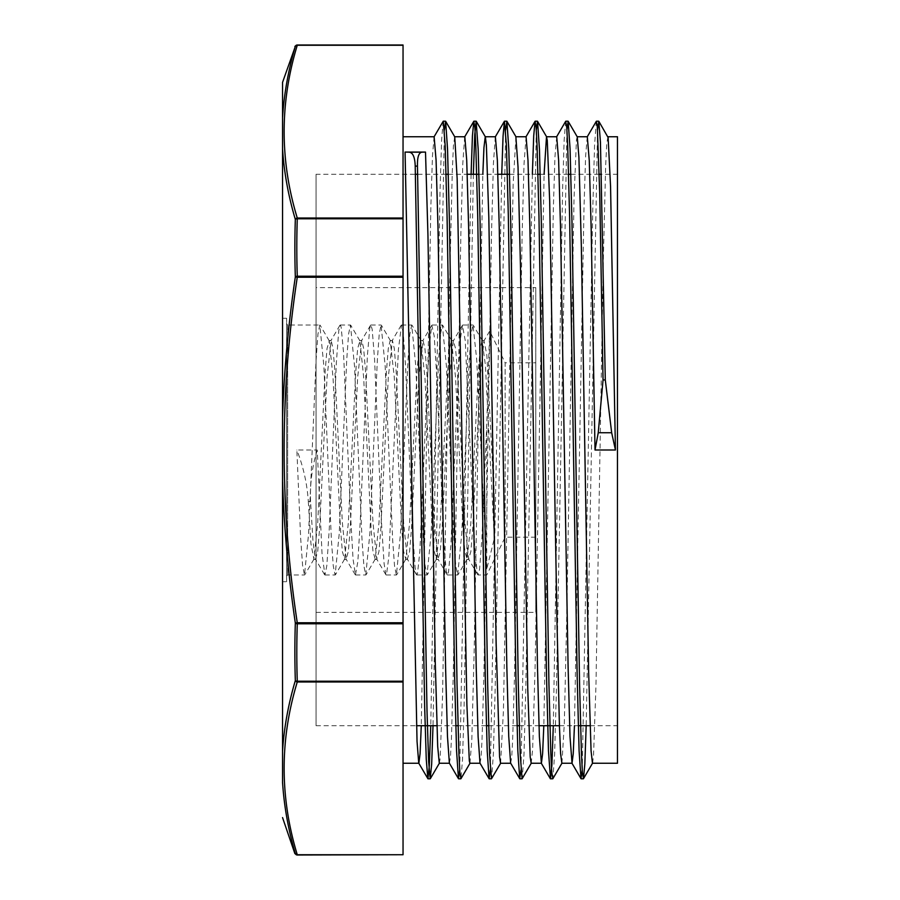 <?xml version="1.0" encoding="UTF-8"?>
<svg xmlns="http://www.w3.org/2000/svg" width="900" height="900" viewBox="0 0 900 900"><rect width="100%" height="100%" fill="white"/><g stroke="black" fill="none" stroke-linecap="round" stroke-linejoin="round"><path stroke-width="0.67" stroke-dasharray="4.5 3.38" d="M282.544 750.915L282.544 751.219C284.074 727.56 288.349 704.014 295.335 680.58A2.047 1.024 178.1 0 0 297.27 681.221L297.27 681.975A2.047 1.755 16.3 0 1 295.335 680.58A1183.95 1025.314 179.5 0 1 295.335 623.036A2.047 1.024 -178.1 0 0 297.27 623.779L297.27 622.755L403.043 622.755L403.043 623.779L297.27 623.779A1180.102 1021.995 0 0 0 297.27 681.221L403.043 681.221L403.043 681.975L297.27 681.975C279.765 739.553 279.765 797.141 297.27 854.73L403.043 855L296.809 855M295.335 853.616A2.047 2.036 -90 0 0 297.27 855L297.27 854.73A2.047 1.755 163.7 0 1 295.335 853.616L294.874 853.616M403.043 854.73L403.043 681.975M282.544 783.079L282.6 418.151C284.164 370.845 288.405 323.786 295.335 276.964A2.047 1.024 178.1 0 1 297.27 276.221L297.27 277.245C279.765 392.423 279.765 507.589 297.27 622.755L295.335 623.036C288.349 576.214 284.074 529.166 282.532 481.86M403.043 681.221L403.043 623.779M403.043 622.755L403.043 277.245L295.335 276.964A1183.95 1025.314 0.5 0 1 295.335 219.42A2.047 1.024 -178.1 0 1 297.27 218.779L297.27 218.025L403.043 218.025L403.043 218.779L297.27 218.779A1180.102 1021.995 180 0 0 297.27 276.221L403.043 276.221L403.043 277.245M286.627 581.726L286.627 318.274L286.627 581.726L282.544 581.726L282.544 148.781C284.074 172.429 288.349 195.975 295.335 219.409A2.047 1.755 163.7 0 1 297.27 218.025C279.765 160.447 279.765 102.859 297.27 45.27A2.047 1.755 16.3 0 0 295.335 46.384A2.047 2.036 90 0 1 297.27 45L403.043 45.27L403.043 218.025M403.043 276.221L403.043 218.779M282.6 116.921C284.164 93.274 288.405 69.761 295.335 46.384L294.874 46.384M282.544 149.119L282.544 116.921M403.043 136.744L403.043 763.256L403.043 136.744M317.261 450C312.109 466.673 309.87 483.84 310.567 501.491L313.02 541.642L315.461 559.148L317.7 551.531L319.567 528.863L327.049 377.134L331.155 340.549L333.022 348.491L334.89 371.149L342.36 522.911L346.106 559.159L348.334 551.531L350.201 528.863L357.671 377.179L361.789 340.549L363.656 348.48L365.524 371.149L372.994 522.923L376.74 559.148L378.968 551.52L380.835 528.874L388.305 377.19L392.423 340.537L394.29 348.469L396.157 371.149L403.627 522.889L407.363 559.136L409.601 551.52L411.469 528.863L418.95 377.134L423.056 340.537L424.924 348.469L426.791 371.137L434.261 522.844L437.996 559.136L440.235 551.52L442.103 528.851L449.584 377.077L453.319 340.841L455.558 348.469L457.425 371.126L464.895 522.81L468.63 559.136L470.869 551.52L472.736 528.851L480.218 377.089L483.952 340.853L486.821 354.634L494.325 500.715L491.074 353.104L489.634 331.166L486.709 425.543L481.939 538.11L479.554 569.464L478.091 574.999L477.157 572.76L474.772 547.222L465.233 340.515L462.454 325.26L460.463 338.839L458.066 378.787L450.911 544.939L448.526 572.029L447.131 574.717L446.141 570.465L443.756 540.608L436.59 373.567L434.205 336.026L431.82 325.26L429.435 343.789L427.05 387.259L419.884 551.16L417.499 573.817L416.498 574.717L415.114 567.394L412.729 533.408L405.562 365.884L403.178 332.28L401.512 325.001L398.407 349.414L388.856 556.717L386.471 574.796L385.875 574.729L384.086 563.569L381.701 525.668L374.546 358.729L372.161 329.276L370.879 325.001L369.765 328.185L367.38 355.691L360.225 522.011L357.84 561.6L355.455 574.988L353.059 559.012L350.674 517.444L343.519 352.17L341.134 327.06L340.245 325.001L338.749 330.829L336.353 362.576L329.197 529.976L326.812 565.762L324.923 575.01L322.043 553.759L317.261 450L296.843 450L300.668 538.391L302.591 565.481L304.504 575.01L308.576 533.936L316.069 360.157L317.947 334.125L319.815 325.001L323.887 366.154L331.391 539.854L333.259 565.898L335.137 574.999L339.21 533.801L346.702 360.135L348.581 334.114L350.449 324.99L354.521 366.075L362.025 539.831L363.892 565.864L365.771 574.999L369.844 533.903L377.336 360.146L379.215 334.114L381.082 325.001L385.166 366.199L392.659 539.865L394.526 565.898L396.405 575.01L400.478 533.869L407.97 360.157L409.849 334.125L411.716 324.99L415.789 366.064L423.281 539.842L425.16 565.875L427.039 574.999L431.111 533.835L438.604 360.146L440.483 334.103L442.35 325.001L446.423 366.199L453.926 539.865L455.794 565.886L457.673 575.01L461.734 533.936L469.238 360.169L471.105 334.136L472.984 325.001L476.674 359.1L486.765 568.89L494.325 538.549L494.325 500.715M310.567 501.491L308.317 501.491C307.159 483.761 303.334 466.594 296.843 450M308.317 501.491L310.95 543.87L313.954 559.148L317.689 522.923L325.17 371.149L327.037 348.48L329.276 340.864L333.011 377.156L340.493 528.863L342.36 551.531L344.599 559.148L348.334 522.81L355.804 371.126L357.671 348.469L359.91 340.841L363.645 377.077L371.115 528.84L372.983 551.509L375.221 559.136L378.968 522.889L386.438 371.137L388.305 348.469L390.173 340.549L394.279 377.201L401.76 528.874L403.627 551.531L405.855 559.159L409.601 522.877L417.071 371.149L418.939 348.48L420.806 340.537L424.912 377.077L432.382 528.851L434.25 551.52L436.5 559.136L440.235 522.832L447.705 371.137L449.572 348.469L451.44 340.537L455.546 377.19L463.016 528.863L464.884 551.52L467.123 559.159L470.858 522.923L478.339 371.16L480.206 348.491L482.074 340.537L485.415 365.254L494.325 538.549M596.317 121.297L594.562 145.271L592.796 208.553L582.244 770.13M565.673 121.32L564.131 140.456L562.579 190.451L553.298 725.704M532.361 174.296L520.976 770.13M501.728 174.296L490.343 770.096M471.094 174.296L459.709 770.107M443.149 121.286L441.608 140.276L440.055 190.215L430.762 725.704M597.555 129.904L586.181 725.704M566.921 129.892L556.369 691.335L554.614 754.627L552.859 778.725M536.299 129.881L525.735 691.335L523.98 754.627L522.225 778.669M505.665 129.915L495.113 691.144L493.358 754.47L491.591 778.702M473.344 174.296L464.051 709.785L462.499 759.769L460.957 778.691M444.397 129.915L433.012 725.704M587.227 136.845L585.63 156.083L584.033 206.629L574.447 725.704M556.717 136.755L554.985 156.308L553.387 206.876L543.814 725.704M526.084 136.755L524.059 163.361L522.158 232.83L514.564 672.952L512.663 739.811L511.718 757.339L510.637 763.121M495.315 136.834L493.414 163.53L491.524 233.066L483.93 672.998L482.029 739.8L481.084 757.35L480.004 763.155M464.681 136.879L462.791 163.474L460.89 232.954L453.296 672.975L451.395 739.834L450.45 757.316L449.37 763.144M434.126 136.744L432.461 156.116L430.864 206.662L421.279 725.704M439.29 763.234L440.111 758.812L442.553 695.835L449.854 274.118L452.284 171.439L453.442 145.575L454.736 136.822M469.924 763.256L471.769 741.094L474.199 650.081L482.827 174.296M500.591 763.256L503.426 710.663L513.158 183.881L515.947 136.744M531.191 763.234L532.642 749.475L535.072 668.835L544.095 174.296M561.949 763.178L564.3 723.803L566.73 617.434L574.031 198.045L576.472 139.646L577.26 136.868M592.582 763.121L593.516 755.899L595.946 686.16L603.259 261.799L605.689 164.835L606.735 143.876L607.905 136.845M535.781 362.801L535.781 537.199L535.781 362.801L505.147 362.801L505.147 537.199L505.147 362.801L489.78 331.189M486.765 568.89L486.765 424.012M617.467 174.296L617.467 725.704L617.467 174.296L601.492 174.296M316.046 174.296L316.046 725.704L316.046 174.296L415.451 174.296M417.69 174.296L446.085 174.296M448.324 174.296L467.224 174.296M478.957 174.296L497.858 174.296M509.591 174.296L537.975 174.296M540.225 174.296L568.609 174.296M570.859 174.296L599.242 174.296M316.046 287.64L316.046 612.36L316.046 287.64L535.781 287.64L535.781 612.36L535.781 287.64M340.245 325.001L350.449 325.001M286.627 323.978L286.627 576.023L286.627 323.978L287.651 325.001L287.651 574.999L287.651 325.001L319.815 325.001M370.879 325.001L381.082 325.001M401.512 325.001L411.716 325.001M432.146 325.001L442.35 325.001M462.769 325.001L472.984 325.001M282.544 318.274L286.627 318.274M617.467 763.256L617.467 136.744M313.594 559.462L315.832 559.462M344.228 559.462L346.466 559.462M374.861 559.462L377.1 559.462M405.495 559.462L407.734 559.462M436.118 559.462L438.368 559.462M466.751 559.462L469.001 559.462M328.905 340.537L331.155 340.537M359.539 340.537L361.789 340.537M390.173 340.537L392.423 340.537M420.806 340.537L423.056 340.537M451.44 340.537L453.69 340.537M482.074 340.537L484.324 340.537M477.765 574.717L468.63 559.136M462.454 325.26L453.319 340.841M447.131 574.717L437.996 559.136M431.82 325.26L422.685 340.841M416.498 574.717L407.363 559.136M401.175 325.271L392.04 340.853M385.875 574.729L376.74 559.148M370.541 325.282L361.406 340.864M355.241 574.74L346.106 559.159M339.919 325.282L330.784 340.864M324.596 574.729L315.461 559.148M489.634 331.166L483.952 340.853M313.954 559.148L304.819 574.729M329.276 340.864L320.141 325.282M344.599 559.148L335.464 574.729M359.91 340.841L350.775 325.26M375.221 559.136L366.086 574.717M390.544 340.864L381.42 325.282M405.855 559.159L396.731 574.74M421.178 340.853L412.043 325.271M436.5 559.136L427.365 574.717M451.811 340.853L442.676 325.271M467.123 559.159L457.988 574.74M482.445 340.864L473.31 325.282M535.781 537.199L505.147 537.199L486.765 574.999L478.091 574.999M316.046 725.704L416.452 725.704M436.871 725.704L455.782 725.704M458.021 725.704L486.416 725.704M488.655 725.704L517.05 725.704M519.289 725.704L538.988 725.704M559.406 725.704L578.306 725.704M590.04 725.704L617.467 725.704M316.046 612.36L535.781 612.36M286.627 576.023L287.651 574.999L304.504 574.999M324.923 574.999L335.137 574.999M355.556 574.999L365.771 574.999M386.19 574.999L396.405 574.999M416.824 574.999L427.039 574.999M447.457 574.999L457.673 574.999"/><path stroke-width="1.35" d="M403.043 681.975L403.043 681.221L297.27 681.221L297.27 681.975L403.043 681.975L403.043 854.73L297.27 854.73A2.047 1.755 163.7 0 1 295.335 853.616A2.047 2.036 90 0 0 297.27 855L403.043 854.73M282.544 783.079L282.544 751.219C284.074 727.571 288.349 704.025 295.335 680.591A2.047 1.024 -1.9 0 0 297.27 681.221A1180.102 1021.995 -0 0 1 297.27 623.779A2.047 1.024 -178.1 0 1 295.335 623.036A1183.95 1025.314 179.5 0 0 295.335 680.58A2.047 1.755 16.3 0 0 297.27 681.975C279.765 739.553 279.765 797.141 297.27 854.73L295.335 853.616C288.405 830.239 284.164 806.726 282.6 783.079C284.164 806.726 288.405 830.239 295.335 853.616M403.043 623.779L403.043 622.755L297.27 622.755L297.27 623.779L403.043 623.779L403.043 681.221M403.043 622.755L403.043 277.245L297.27 277.245L297.27 276.221A2.047 1.024 178.1 0 0 295.335 276.964L297.27 277.245C279.765 392.411 279.765 507.577 297.27 622.755L295.335 623.036C288.405 576.214 284.164 529.166 282.6 481.86M282.544 82.406L282.544 116.921L282.544 82.406L295.335 46.384A2.047 1.755 16.3 0 1 297.27 45.27L403.043 45.27L403.043 218.025L297.27 218.025A2.047 1.755 163.7 0 0 295.335 219.42A1183.95 1025.314 0.5 0 0 295.335 276.964C288.349 323.786 284.074 370.834 282.532 418.14L282.544 750.915M403.043 45.27L297.27 45L403.043 45M282.6 116.921C284.164 93.274 288.405 69.761 295.335 46.384A2.047 2.036 -90 0 1 297.27 45L294.874 46.384M282.544 116.921L282.544 148.781C284.074 172.44 288.349 195.986 295.335 219.42A2.047 1.024 1.9 0 1 297.27 218.779L297.27 218.025C279.765 160.447 279.765 102.859 297.27 45.27L297.27 45M403.043 277.245L403.043 276.221L297.27 276.221A1180.102 1021.995 180 0 1 297.27 218.779L403.043 218.779L403.043 218.025M403.043 218.779L403.043 276.221M430.762 725.704L429.356 765.248L427.95 778.781L418.736 763.133L417.037 741.364L405.079 152.078L408.836 152.179C412.785 152.291 414.911 156.938 415.215 166.118L417.465 166.118C417.229 156.96 418.826 152.303 422.269 152.179L425.509 152.078L427.939 234.81L435.24 661.5L437.681 746.347L439.29 763.234L449.426 763.256M598.804 121.275L608.13 137.543L610.56 186.57L615.431 450L611.674 432.743L605.295 379.946L603.045 379.946L599.738 193.928L597.262 125.91L596.317 121.297L587.227 136.845M582.244 770.13L580.995 778.669L579.094 750.915L577.204 678.071L569.599 216.045L567.697 145.811L566.752 127.44L565.673 121.32M553.298 725.704L551.891 765.214L550.485 778.826L548.471 750.971L546.57 678.116L538.965 216.056L537.075 145.868L536.119 127.395L535.05 121.32L533.711 135.911L532.361 174.296M520.976 770.13L519.727 778.669L517.826 750.791L515.925 677.914L508.331 216.011L506.441 145.811L504.416 121.286L503.066 136.024L501.728 174.296M490.343 770.096L489.105 778.702L487.204 751.05L485.303 678.206L477.709 216.079L475.808 145.856L474.851 127.406L473.782 121.343L472.433 135.945L471.094 174.296M459.709 770.107L458.46 778.691L456.559 750.758L454.657 677.835L447.064 216L445.174 145.822L443.272 121.174L434.059 136.834M427.838 778.669L426.251 759.082L424.676 707.344L415.215 166.162M605.295 379.946L600.435 142.144L598.815 121.297L597.555 129.904M586.181 725.704L584.831 764.021L583.492 778.669L582.413 772.582L581.467 754.155L579.566 683.933L571.972 221.805L570.071 148.972L568.17 121.32L566.921 129.892M552.859 778.725L551.779 772.56L550.834 754.178L548.933 684L541.339 222.154L539.449 149.243L537.548 121.32L536.299 129.881M531.315 763.121L522.101 778.77L520.2 754.133L518.299 683.921L510.705 221.805L508.804 148.961L506.902 121.286L505.665 129.915M500.692 763.155L491.468 778.804L489.566 754.189L487.665 683.977L480.071 222.03L478.17 149.164L476.145 121.23L474.75 134.73L473.344 174.296M460.957 778.691L459.889 772.594L458.933 754.144L457.031 683.966L449.438 221.985L447.536 149.096L445.646 121.275L444.397 129.915M433.012 725.704L431.674 763.988L430.2 778.781L428.614 761.445L427.016 711.09L417.465 166.162M603.045 379.946L598.241 432.743L595.012 450L591.176 228.51L589.264 160.605L587.306 136.744M574.447 725.704L573.233 753.75L572.029 763.234L570.004 736.549L568.102 667.069L560.509 227.036L558.619 160.178L556.717 136.755L546.502 136.744L547.256 140.377L549.686 201.071L556.988 621.686L559.429 726.221L560.621 753.817L561.881 763.256M543.814 725.704L542.61 753.694L541.395 763.279L539.37 736.616L537.48 667.125L529.875 227.047L527.985 160.222L526.084 136.755L515.869 136.744L518.029 166.961L520.47 265.86L527.771 689.445L530.201 756.956L531.191 763.234L541.316 763.256M519.739 778.68L510.637 763.121L508.736 736.436L506.835 666.923L499.241 227.002L497.351 160.166L495.394 136.744M489.116 778.714L480.004 763.155L478.114 736.684L476.213 667.215L468.619 227.059L466.718 160.211L464.816 136.766L454.601 136.744M458.471 778.702L449.37 763.144L447.469 736.403L445.567 666.855L437.974 226.991L436.084 160.189L434.126 136.744M421.279 725.704L420.075 753.739L418.871 763.234M615.431 450L595.012 450M445.635 121.264L454.736 136.822L457.155 178.684L466.897 704.925L469.327 760.995L469.924 763.256L480.071 763.256M482.827 174.296L483.941 147.724L485.235 136.766L495.45 136.744M476.269 121.32L485.37 136.879L486.382 145.226L488.812 217.181L496.114 642.217L499.556 756.641L500.558 763.268L510.716 763.256M544.095 174.296L546.502 136.755M568.159 121.297L577.26 136.868L578.903 157.072L581.344 246.06L588.645 672.413L591.075 750.915L592.459 763.234L617.467 763.256L617.467 136.744L607.77 136.744M405.079 152.078L425.509 152.078M282.544 149.119L282.544 581.726M415.451 174.296L417.69 174.296M446.085 174.296L448.324 174.296M467.224 174.296L478.957 174.296M497.858 174.296L509.591 174.296M537.975 174.296L540.225 174.296M568.609 174.296L570.859 174.296M599.242 174.296L601.492 174.296M577.136 136.744L587.351 136.744M403.043 136.744L434.183 136.744M422.269 152.179L408.836 152.179M598.241 432.743L611.674 432.743M282.544 817.594L294.874 853.616M598.68 121.207L596.486 121.207M568.046 121.207L565.808 121.207M537.413 121.207L535.174 121.207M506.779 121.207L504.54 121.207M476.145 121.207L473.906 121.207M445.522 121.207L443.329 121.207M583.369 778.793L581.119 778.793M552.735 778.793L550.485 778.793M522.101 778.793L519.851 778.793M491.434 778.793L489.218 778.793M460.834 778.793L458.584 778.793M430.2 778.793L427.95 778.793M571.905 763.121L581.006 778.68M556.582 136.868L565.684 121.297M541.271 763.178L550.373 778.736M525.96 136.868L535.061 121.309M495.315 136.834L504.416 121.275M464.681 136.879L473.794 121.32M583.481 778.68L592.582 763.121M552.847 778.736L561.949 763.178M537.536 121.309L546.637 136.868M506.891 121.275L515.993 136.834M460.946 778.702L470.048 763.144M430.324 778.691L439.425 763.133M416.452 725.704L436.871 725.704M455.782 725.704L458.021 725.704M486.416 725.704L488.655 725.704M517.05 725.704L519.289 725.704M538.988 725.704L559.406 725.704M578.306 725.704L590.04 725.704M561.825 763.256L571.984 763.256M403.043 763.256L418.815 763.256"/></g></svg>
